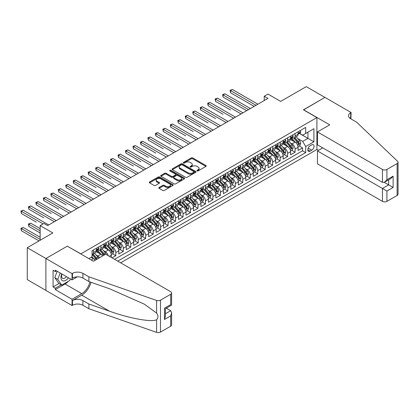 <?xml version="1.0" encoding="UTF-8"?>
<svg xmlns="http://www.w3.org/2000/svg" width="419" height="419" viewBox="0 0 419 419"><rect width="100%" height="100%" fill="white"/><g stroke="black" fill="none" stroke-linecap="round" stroke-linejoin="round"><path stroke-width="0.63" d="M197.103 170.9A0.728 0.419 0 0 0 198.129 170.9L205.923 166.401A1.037 0.597 0 0 0 206.227 165.976A1.037 0.597 0 0 0 205.923 165.552L192.724 157.932A1.037 0.597 0 0 0 191.258 157.932L183.47 162.431A0.728 0.419 0 0 0 183.255 162.729A0.728 0.419 0 0 0 183.47 163.022A0.728 0.419 0 0 0 184.496 163.022L185.502 162.441A3.321 1.917 0 0 1 190.195 162.441L191.294 163.075A3.321 1.917 0 0 1 192.269 164.431A3.321 1.917 0 0 1 191.294 165.788L190.289 166.369A0.728 0.419 0 0 0 190.074 166.662A0.728 0.419 0 0 0 190.289 166.961A0.728 0.419 0 0 0 191.315 166.961L192.321 166.38A3.321 1.917 0 0 1 197.014 166.38L198.114 167.013A3.321 1.917 0 0 1 199.088 168.37A3.321 1.917 0 0 1 198.114 169.721L197.103 170.303A0.728 0.419 0 0 0 196.893 170.601A0.728 0.419 0 0 0 197.103 170.9L197.103 170.303M159.073 187.482A1.037 0.597 0 0 0 158.77 187.906A1.037 0.597 0 0 0 159.073 188.325L162.771 190.467A1.037 0.597 0 0 0 164.238 190.467L172.89 185.47A1.037 0.597 0 0 0 173.194 185.046A1.037 0.597 0 0 0 172.89 184.622L159.697 177.001A1.037 0.597 0 0 0 158.23 177.001L149.578 181.998A1.037 0.597 0 0 0 149.274 182.422A1.037 0.597 0 0 0 149.578 182.846L154.051 185.428A1.037 0.597 0 0 0 155.517 185.428L159.22 183.292A1.037 0.597 0 0 0 159.524 182.867A1.037 0.597 0 0 0 159.22 182.443L156.999 181.165A2.776 1.603 0 0 1 156.187 180.029A2.776 1.603 0 0 1 157.9 178.552A2.776 1.603 0 0 1 160.922 178.897L169.611 183.915A2.776 1.603 0 0 1 170.423 185.046A2.776 1.603 0 0 1 168.71 186.528A2.776 1.603 0 0 1 165.688 186.177L164.238 185.345A1.037 0.597 0 0 0 162.771 185.345L159.073 187.482L159.073 188.325M67.412 246.225L80.857 253.856L316.9 117.582L303.45 109.82L324.929 97.423L306.252 86.639L280.672 101.408L267.971 94.076L264.237 96.234L267.971 98.392L47.614 225.611L43.88 223.453L40.145 225.611L40.145 240.276M67.412 246.094L45.938 258.497L27.261 247.713L52.846 232.943L40.145 225.611M185.575 177.3A1.037 0.597 0 0 0 187.042 177.3L195.694 172.303A1.037 0.597 0 0 0 195.998 171.879A1.037 0.597 0 0 0 195.694 171.46L182.495 163.839A1.037 0.597 0 0 0 181.029 163.839L172.377 168.836A1.037 0.597 0 0 0 172.073 169.255A1.037 0.597 0 0 0 172.377 169.679L185.575 177.3M170.14 171.057A0.728 0.419 0 0 1 170.873 171.156L184.281 178.897L175.64 183.883A1.037 0.597 0 0 1 174.173 183.883L160.975 176.263L160.975 175.414A1.037 0.597 0 0 0 160.676 175.839A1.037 0.597 0 0 0 160.975 176.263M160.975 175.414L164.677 173.277A1.037 0.597 0 0 1 166.144 173.277L171.497 176.368A1.037 0.597 0 0 0 172.963 176.368L175.42 174.948A1.037 0.597 0 0 0 175.723 174.529A1.037 0.597 0 0 0 175.42 174.105L169.847 170.889A0.728 0.419 0 0 1 169.637 170.591A0.728 0.419 0 0 1 170.083 170.203A0.728 0.419 0 0 1 170.873 170.292L184.292 178.038A1.037 0.597 0 0 1 184.596 178.463A1.037 0.597 0 0 1 184.292 178.887L184.292 178.038M45.896 290.388L27.261 279.625L27.261 247.713M112.083 257.868L115.817 255.716L112.418 253.752M110.951 246.309L112.826 247.388A4.227 2.441 60 0 1 115.817 252.563L118.802 250.84L118.802 253.987L123.286 251.4L119.886 249.436M118.42 241.993L120.295 243.078A4.227 2.441 60 0 1 123.286 248.252L126.271 246.529L126.271 249.677L130.754 247.09L127.355 245.125M125.889 237.683L127.764 238.767A4.227 2.441 60 0 1 130.754 243.942L133.74 242.213L133.74 245.361L138.223 242.774L134.824 240.815M133.362 233.367L135.237 234.451A4.227 2.441 60 0 1 138.223 239.626L141.213 237.903L141.213 241.051L145.692 238.463L142.292 236.499M140.831 229.057L142.706 230.141A4.227 2.441 60 0 1 145.692 235.316L148.682 233.587L148.682 236.74L153.165 234.153L149.766 232.189M148.3 224.746L150.175 225.825A4.227 2.441 60 0 1 153.165 231L156.151 229.277L156.151 232.425L160.634 229.837L157.235 227.873M155.768 220.431L157.644 221.515A4.227 2.441 60 0 1 160.634 226.689L163.62 224.966L163.62 228.114L168.103 225.527L164.704 223.563M163.237 216.12L165.112 217.204A4.227 2.441 60 0 1 168.103 222.379L171.088 220.651L171.088 223.798L175.571 221.211L172.172 219.252M170.711 211.805L172.586 212.889A4.227 2.441 60 0 1 175.571 218.063L178.562 216.34L178.562 219.488L183.04 216.901L179.641 214.937M178.18 207.494L180.055 208.578A4.227 2.441 60 0 1 183.04 213.753L186.031 212.024L186.031 215.177L190.509 212.59L187.115 210.626M185.648 203.184L187.523 204.263A4.227 2.441 60 0 1 190.509 209.437L193.499 207.714L193.499 210.862L197.983 208.274L194.584 206.31M193.117 198.868L194.992 199.952A4.227 2.441 60 0 1 197.983 205.127L200.968 203.404L200.968 206.551L205.451 203.964L202.052 202M200.586 194.557L202.461 195.642A4.227 2.441 60 0 1 205.451 200.816L208.437 199.088L208.437 202.236L212.92 199.648L209.521 197.689M208.054 190.242L209.935 191.326A4.227 2.441 60 0 1 212.92 196.501L215.905 194.777L215.905 197.925L220.389 195.338L216.99 193.374M215.528 185.931L217.403 187.015A4.227 2.441 60 0 1 220.389 192.19L223.379 190.462L223.379 193.615L227.857 191.027L224.458 189.063M222.997 181.621L224.872 182.7A4.227 2.441 60 0 1 227.857 187.874L230.848 186.151L230.848 189.299L235.331 186.712L231.932 184.748M230.466 177.305L232.341 178.389A4.227 2.441 60 0 1 235.331 183.564L238.317 181.841L238.317 184.989L242.8 182.401L239.401 180.437M237.934 172.995L239.809 174.079A4.227 2.441 60 0 1 242.8 179.253L245.785 177.525L245.785 180.673L250.269 178.085L246.87 176.127M245.403 168.679L247.278 169.763A4.227 2.441 60 0 1 250.269 174.938L253.254 173.215L253.254 176.362L257.737 173.775L254.338 171.811M252.877 164.368L254.752 165.453A4.227 2.441 60 0 1 257.737 170.627L260.728 168.899L260.728 172.052L265.206 169.465L261.807 167.5M260.346 160.058L262.221 161.137A4.227 2.441 60 0 1 265.206 166.312L268.197 164.588L268.197 167.736L272.675 165.149L269.281 163.185M267.814 155.742L269.689 156.826A4.227 2.441 60 0 1 272.675 162.001L275.665 160.278L275.665 163.426L280.149 160.838L276.75 158.874M275.283 151.432L277.158 152.516A4.227 2.441 60 0 1 280.149 157.691L283.134 155.962L283.134 159.11L287.617 156.523L284.218 154.564M282.752 147.116L284.627 148.2A4.227 2.441 60 0 1 287.617 153.375L290.603 151.652L290.603 154.8L295.086 152.212L295.086 149.064A4.227 2.441 -120 0 0 292.101 143.89L290.22 142.806M291.687 150.248L295.086 152.212M95.155 260.267A4.227 2.441 -120 0 0 93.406 258.602L91.164 257.308M102.624 255.951A4.227 2.441 -120 0 0 100.874 254.291L96.255 251.625M99.638 257.68A4.227 2.441 60 0 0 97.889 256.014L96.014 254.93M111.334 257.439L111.334 255.15A4.227 2.441 -120 0 0 108.343 249.975L103.723 247.31M108.17 255.611A4.227 2.441 60 0 0 105.358 251.704L103.483 250.62M118.802 250.84A4.227 2.441 -120 0 0 115.817 245.665L111.197 242.999M126.271 246.529A4.227 2.441 -120 0 0 123.286 241.354L118.666 238.683M133.74 242.213A4.227 2.441 -120 0 0 130.754 237.039L126.135 234.373M141.213 237.903A4.227 2.441 -120 0 0 138.223 232.728L133.603 230.062M148.682 233.587A4.227 2.441 -120 0 0 145.692 228.413L141.072 225.747M156.151 229.277A4.227 2.441 -120 0 0 153.165 224.102L148.546 221.436M163.62 224.966A4.227 2.441 -120 0 0 160.634 219.792L156.015 217.121M171.088 220.651A4.227 2.441 -120 0 0 168.103 215.476L163.483 212.81M178.562 216.34A4.227 2.441 -120 0 0 175.571 211.166L170.952 208.5M186.031 212.024A4.227 2.441 -120 0 0 183.04 206.85L178.421 204.184M193.499 207.714A4.227 2.441 -120 0 0 190.509 202.539L185.889 199.873M200.968 203.404A4.227 2.441 -120 0 0 197.983 198.229L193.363 195.558M208.437 199.088A4.227 2.441 -120 0 0 205.451 193.913L200.832 191.247M215.905 194.777A4.227 2.441 -120 0 0 212.92 189.603L208.301 186.937M223.379 190.462A4.227 2.441 -120 0 0 220.389 185.287L215.769 182.621M230.848 186.151A4.227 2.441 -120 0 0 227.857 180.977L223.238 178.311M238.317 181.841A4.227 2.441 -120 0 0 235.331 176.666L230.712 173.995M245.785 177.525A4.227 2.441 -120 0 0 242.8 172.35L238.181 169.685M253.254 173.215A4.227 2.441 -120 0 0 250.269 168.04L245.649 165.374M260.728 168.899A4.227 2.441 -120 0 0 257.737 163.724L253.118 161.058M268.197 164.588A4.227 2.441 -120 0 0 265.206 159.414L260.587 156.748M275.665 160.278A4.227 2.441 -120 0 0 272.675 155.103L268.055 152.432M283.134 155.962A4.227 2.441 -120 0 0 280.149 150.788L275.529 148.122M290.603 151.652A4.227 2.441 -120 0 0 287.617 146.477L282.998 143.811M311.741 144.88L310.102 145.828A3.273 1.891 120 0 0 307.96 148.714A3.273 1.891 120 0 0 308.463 151.338A3.273 1.891 120 0 0 310.102 151.175L311.741 150.227A3.273 1.891 120 0 0 313.883 147.341A3.273 1.891 120 0 0 313.381 144.717A3.273 1.891 120 0 0 311.741 144.88M120.635 262.807L316.9 149.494L316.9 117.582M117.718 261.126L305.692 152.6L305.692 146.561L302.707 141.386L297.694 138.495M88.886 258.623L92.06 256.789L92.06 250.756L305.692 127.413L305.692 133.452L313.91 128.706L313.91 141.821L305.692 146.561M97.847 249.782L97.889 249.803A4.227 2.441 60 0 0 100 250.012L102.99 248.289A4.227 2.441 -120 0 0 103.865 246.356L103.865 243.942M105.316 245.471L105.358 245.492A4.227 2.441 60 0 0 107.468 245.702L110.459 243.978A4.227 2.441 -120 0 0 111.334 242.041L111.334 239.626M112.79 241.155L112.826 241.182A4.227 2.441 60 0 0 114.937 241.391L117.928 239.663A4.227 2.441 -120 0 0 118.802 237.73L118.802 235.316M120.258 236.845L120.295 236.866A4.227 2.441 60 0 0 122.411 237.075L125.396 235.352A4.227 2.441 -120 0 0 126.271 233.42L126.271 231M127.727 232.535L127.764 232.555A4.227 2.441 60 0 0 129.88 232.765L132.865 231.037A4.227 2.441 -120 0 0 133.74 229.104L133.74 226.689M135.196 228.219L135.237 228.24A4.227 2.441 60 0 0 137.348 228.449L140.339 226.726A4.227 2.441 -120 0 0 141.213 224.794L141.213 222.379M142.664 223.908L142.706 223.929A4.227 2.441 60 0 0 144.817 224.139L147.807 222.416A4.227 2.441 -120 0 0 148.682 220.478L148.682 218.063M150.138 219.593L150.175 219.619A4.227 2.441 60 0 0 152.286 219.828L155.276 218.1A4.227 2.441 -120 0 0 156.151 216.167L156.151 213.753M157.607 215.282L157.644 215.303A4.227 2.441 60 0 0 159.759 215.513L162.745 213.79A4.227 2.441 -120 0 0 163.62 211.857L163.62 209.437M165.076 210.972L165.112 210.993A4.227 2.441 60 0 0 167.228 211.202L170.214 209.474A4.227 2.441 -120 0 0 171.088 207.541L171.088 205.127M172.544 206.656L172.586 206.677A4.227 2.441 60 0 0 174.697 206.886L177.682 205.163A4.227 2.441 -120 0 0 178.562 203.231L178.562 200.816M180.013 202.346L180.055 202.367A4.227 2.441 60 0 0 182.165 202.576L185.156 200.853A4.227 2.441 -120 0 0 186.031 198.915L186.031 196.501M187.482 198.03L187.523 198.056A4.227 2.441 60 0 0 189.634 198.266L192.625 196.537A4.227 2.441 -120 0 0 193.499 194.605L193.499 192.19M194.955 193.719L194.992 193.74A4.227 2.441 60 0 0 197.108 193.95L200.093 192.227A4.227 2.441 -120 0 0 200.968 190.294L200.968 187.874M202.424 189.409L202.461 189.43A4.227 2.441 60 0 0 204.577 189.639L207.562 187.911A4.227 2.441 -120 0 0 208.437 185.978L208.437 183.564M209.893 185.093L209.935 185.114A4.227 2.441 60 0 0 212.045 185.324L215.031 183.601A4.227 2.441 -120 0 0 215.905 181.668L215.905 179.253M217.361 180.783L217.403 180.804A4.227 2.441 60 0 0 219.514 181.013L222.505 179.29A4.227 2.441 -120 0 0 223.379 177.352L223.379 174.938M224.83 176.467L224.872 176.493A4.227 2.441 60 0 0 226.983 176.703L229.973 174.974A4.227 2.441 -120 0 0 230.848 173.042L230.848 170.627M232.304 172.157L232.341 172.178A4.227 2.441 60 0 0 234.451 172.387L237.442 170.664A4.227 2.441 -120 0 0 238.317 168.726L238.317 166.312M239.773 167.846L239.809 167.867A4.227 2.441 60 0 0 241.925 168.077L244.911 166.348A4.227 2.441 -120 0 0 245.785 164.416L245.785 162.001M247.241 163.53L247.278 163.551A4.227 2.441 60 0 0 249.394 163.761L252.379 162.038A4.227 2.441 -120 0 0 253.254 160.105L253.254 157.691M254.71 159.22L254.752 159.241A4.227 2.441 60 0 0 256.863 159.45L259.853 157.727A4.227 2.441 -120 0 0 260.728 155.789L260.728 153.375M262.179 154.904L262.221 154.93A4.227 2.441 60 0 0 264.331 155.14L267.322 153.412A4.227 2.441 -120 0 0 268.197 151.479L268.197 149.064M269.653 150.594L269.689 150.615A4.227 2.441 60 0 0 271.8 150.824L274.791 149.101A4.227 2.441 -120 0 0 275.665 147.163L275.665 144.749M277.121 146.283L277.158 146.304A4.227 2.441 60 0 0 279.274 146.514L282.259 144.785A4.227 2.441 -120 0 0 283.134 142.853L283.134 140.438M284.59 141.968L284.627 141.989A4.227 2.441 60 0 0 286.743 142.198L289.728 140.475A4.227 2.441 -120 0 0 290.603 138.542L290.603 136.128M114.581 259.314L302.555 150.788L302.555 147.902L298.077 150.489L298.077 147.336A4.227 2.441 -120 0 0 295.086 142.161L290.467 139.496M292.059 137.657L292.101 137.678A4.227 2.441 -120 0 0 294.211 137.888A4.227 2.441 -120 0 0 295.086 135.955L295.086 133.541M294.211 137.888L297.197 136.165A4.227 2.441 -120 0 0 298.077 134.227L298.077 131.812M93.406 249.975L93.406 252.39A4.227 2.441 60 0 1 92.531 254.328A4.227 2.441 60 0 1 92.06 254.495M92.531 254.328L95.516 252.599A4.227 2.441 -120 0 0 96.391 250.667L96.391 248.252M100.874 245.665L100.874 248.079A4.227 2.441 60 0 1 100 250.012M108.343 241.354L108.343 243.769A4.227 2.441 60 0 1 107.468 245.702M115.817 237.039L115.817 239.453A4.227 2.441 60 0 1 114.937 241.391M123.286 232.728L123.286 235.143A4.227 2.441 60 0 1 122.411 237.075M130.754 228.413L130.754 230.827A4.227 2.441 60 0 1 129.88 232.765M138.223 224.102L138.223 226.517A4.227 2.441 60 0 1 137.348 228.449M145.692 219.792L145.692 222.206A4.227 2.441 60 0 1 144.817 224.139M153.165 215.476L153.165 217.89A4.227 2.441 60 0 1 152.286 219.828M160.634 211.166L160.634 213.58A4.227 2.441 60 0 1 159.759 215.513M168.103 206.85L168.103 209.264A4.227 2.441 60 0 1 167.228 211.202M175.571 202.539L175.571 204.954A4.227 2.441 60 0 1 174.697 206.886M183.04 198.229L183.04 200.643A4.227 2.441 60 0 1 182.165 202.576M190.509 193.913L190.509 196.328A4.227 2.441 60 0 1 189.634 198.266M197.983 189.603L197.983 192.017A4.227 2.441 60 0 1 197.108 193.95M205.451 185.287L205.451 187.702A4.227 2.441 60 0 1 204.577 189.639M212.92 180.977L212.92 183.391A4.227 2.441 60 0 1 212.045 185.324M220.389 176.666L220.389 179.081A4.227 2.441 60 0 1 219.514 181.013M227.857 172.35L227.857 174.765A4.227 2.441 60 0 1 226.983 176.703M235.331 168.04L235.331 170.454A4.227 2.441 60 0 1 234.451 172.387M242.8 163.724L242.8 166.139A4.227 2.441 60 0 1 241.925 168.077M250.269 159.414L250.269 161.828A4.227 2.441 60 0 1 249.394 163.761M257.737 155.103L257.737 157.518A4.227 2.441 60 0 1 256.863 159.45M265.206 150.788L265.206 153.202A4.227 2.441 60 0 1 264.331 155.14M272.675 146.477L272.675 148.892A4.227 2.441 60 0 1 271.8 150.824M280.149 142.161L280.149 144.576A4.227 2.441 60 0 1 279.274 146.514M287.617 137.851L287.617 140.265A4.227 2.441 60 0 1 286.743 142.198M287.617 153.375L287.617 156.523M280.149 157.691L280.149 160.838M272.675 162.001L272.675 165.149M265.206 166.312L265.206 169.465M257.737 170.627L257.737 173.775M250.269 174.938L250.269 178.085M242.8 179.253L242.8 182.401M235.331 183.564L235.331 186.712M227.857 187.874L227.857 191.027M220.389 192.19L220.389 195.338M212.92 196.501L212.92 199.648M205.451 200.816L205.451 203.964M197.983 205.127L197.983 208.274M190.509 209.437L190.509 212.59M183.04 213.753L183.04 216.901M175.571 218.063L175.571 221.211M168.103 222.379L168.103 225.527M160.634 226.689L160.634 229.837M153.165 231L153.165 234.153M145.692 235.316L145.692 238.463M138.223 239.626L138.223 242.774M130.754 243.942L130.754 247.09M123.286 248.252L123.286 251.4M115.817 252.563L115.817 255.716M302.707 141.386L307.934 138.37L307.934 132.158L313.91 128.706M299.381 133.431L313.91 141.821M299.527 133.342L302.707 135.175L305.692 133.452M264.237 96.234L264.237 100.544M299.156 145.938L302.555 147.902M302.555 150.788L305.692 152.6M197.396 170.999L198.114 170.585A3.321 1.917 0 0 0 199.088 169.229L199.088 168.37M192.269 164.431L192.269 165.296A3.321 1.917 0 0 1 191.294 166.647L190.577 167.061M205.923 165.552L205.923 166.401L192.724 158.796A1.037 0.597 0 0 0 191.258 158.796L183.758 163.127M195.678 172.314L182.495 164.704A1.037 0.597 0 0 0 181.029 164.704L172.392 169.69M193.861 172.178A0.728 0.419 0 0 0 194.076 171.879A0.728 0.419 0 0 0 193.861 171.586L182.275 164.897A0.728 0.419 0 0 0 181.249 164.897L180.186 165.51A3.321 1.917 0 0 0 179.217 166.867A3.321 1.917 0 0 0 180.186 168.218L188.105 172.79A3.321 1.917 0 0 0 192.798 172.79L193.861 172.178L193.861 173.042A0.728 0.419 0 0 0 194.076 172.743L194.076 171.879M179.217 166.867L179.217 167.726A3.321 1.917 0 0 0 180.186 169.082L180.186 168.218M193.861 173.042L192.798 173.655A3.321 1.917 0 0 1 188.105 173.655L180.186 169.082M160.99 176.273L164.677 174.142L164.677 173.277M175.723 174.529L175.723 175.388A1.037 0.597 0 0 1 175.42 175.812L172.963 177.232A1.037 0.597 0 0 1 171.497 177.232L166.144 174.142A1.037 0.597 0 0 0 164.677 174.142M177.054 179.573A2.776 1.603 0 0 0 180.076 179.924A2.776 1.603 0 0 0 181.788 178.442A2.776 1.603 0 0 0 180.977 177.31L177.913 175.545A1.037 0.597 0 0 0 176.446 175.545L173.99 176.959A1.037 0.597 0 0 0 173.686 177.384A1.037 0.597 0 0 0 173.99 177.808L177.054 179.573L177.054 180.437A2.776 1.603 0 0 0 180.076 180.783A2.776 1.603 0 0 0 181.788 179.306L181.788 178.442M173.686 177.384L173.686 178.248A1.037 0.597 0 0 0 173.99 178.672L173.99 177.808M177.054 180.437L173.99 178.672M170.423 185.046L170.423 185.91A2.776 1.603 0 0 1 168.71 187.387A2.776 1.603 0 0 1 165.688 187.042L164.238 186.204A1.037 0.597 0 0 0 162.771 186.204L159.084 188.335M156.187 180.029L156.187 180.893A2.776 1.603 0 0 0 156.999 182.024L156.999 181.165M159.204 183.297L156.999 182.024M172.879 185.476L159.697 177.866A1.037 0.597 0 0 0 158.23 177.866L149.588 182.852L149.578 181.998M298.014 146.598L299.941 145.482L300.69 143.329A2.797 1.618 -120 0 0 299.595 140.7L296.186 136.746M295.5 142.439L291.603 137.919M293.279 141.119L291.016 138.5A6.709 3.871 -120 0 0 290.812 138.265M230.513 109.972L215.57 101.346L215.57 99.188L217.44 98.109L242.947 112.837M293.829 138.04L297.281 142.036A2.797 1.618 60 0 1 298.281 143.963C298.7 144.529 298.998 144.356 299.176 143.445A2.797 1.618 -120 0 0 298.181 141.517L294.767 137.568M294.033 137.977L297.741 142.266A1.425 0.822 60 0 1 298.103 142.827L299.176 143.445M298.281 143.963L298.485 144.298M300.051 130.67L300.69 131.77A2.797 1.618 60 0 1 300.109 133.006L298.689 133.829A2.797 1.618 -120 0 0 299.176 133.184L299.119 132.933M256.019 105.289L230.513 90.562L232.377 89.483L257.889 104.211M298.166 133.96L298.181 133.96A2.797 1.618 -120 0 0 298.689 133.829M298.815 132.975L299.176 133.184C298.998 132.76 298.7 132.933 298.281 133.703A2.797 1.618 60 0 1 298.077 134.101M254.155 106.368L230.513 92.719L230.513 90.562L230.099 90.326L232.377 89.483M230.513 92.719L230.099 90.326M61.766 273.932A6.866 3.965 120 0 0 63.379 280.966A6.866 3.965 120 0 0 68.501 277.818M61.996 274.063A4.703 2.713 120 0 0 62.572 278.268A4.703 2.713 120 0 0 63.259 278.483A4.703 2.713 120 0 0 66.501 276.666M70.423 278.928L69.837 280.447L61.771 285.103L58.786 283.38L54.753 277.64L57.214 271.303M61.771 285.103L57.738 279.368L60.2 273.026M54.753 277.64L57.738 279.368M322.761 147.876L317.455 150.94L317.455 163.834L382.442 201.356L382.442 188.461L388.643 184.879L388.643 179.83M317.455 150.94L386.926 191.048L386.926 201.356L397.123 195.469L397.123 163.551A3.169 1.828 0 0 0 398.05 162.258A3.169 1.828 0 0 0 397.594 161.315L356.674 122.217L350.698 118.766A7.395 4.269 180 0 1 348.529 115.749A7.395 4.269 180 0 1 350.698 112.732L351.106 112.491L324.966 97.397L303.566 109.883M303.566 109.752L329.706 124.846L317.455 131.922L382.442 169.438A3.169 1.828 0 0 0 386.926 169.438L397.123 163.551M351.106 112.491L350.886 118.876M316.9 149.363L318.54 150.316M317.455 131.922L317.455 144.817L382.442 182.333L382.442 169.438M398.05 162.258L398.05 194.175A3.169 1.828 180 0 1 397.123 195.469M386.926 201.356A3.169 1.828 180 0 1 382.442 201.356M349.765 118.111A7.395 4.269 180 0 1 350.698 117.451L350.698 112.732M384.239 182.333L393.127 187.466L386.926 191.048M386.926 169.438L386.926 179.746L384.684 182.113L382.442 182.333M386.926 179.746L393.127 176.169L390.885 178.536L384.684 182.113M105.693 254.181L170.68 291.703A3.169 1.828 -0 0 1 171.607 292.996A3.169 1.828 -0 0 1 170.68 294.29L160.482 300.177L160.482 332.089A3.169 1.828 180 0 1 156.601 332.361L88.886 308.735L82.91 305.289A7.395 4.269 -0 0 0 72.456 305.289L72.042 305.524L45.896 290.43L45.896 258.518L67.297 246.163L93.442 261.257L105.693 254.181M88.886 308.735L88.886 304.016L109.652 311.259C129.497 318.414 151.668 322.415 156.601 319.739C158.403 317.901 158.403 315.675 156.601 313.066L144.419 304.21L109.652 288.791L88.886 281.547L82.91 278.096A7.395 4.269 -0 0 0 72.456 278.096L72.456 273.371L72.042 273.612L45.896 258.518M88.886 281.547L88.886 276.823L82.91 273.371A7.395 4.269 -0 0 0 72.456 273.371M109.652 311.259L81.789 295.175L72.456 300.564A7.395 4.269 -0 0 1 82.91 300.564L88.886 304.016M170.68 326.202L170.68 315.895L171.607 312.773L171.607 324.908A3.169 1.828 180 0 1 170.68 326.202L160.482 332.089M156.601 313.066L156.601 300.449L88.886 276.823M68.349 281.306A11.884 6.861 -60 0 1 65.06 283.982L55.308 289.608L55.308 288.23L61.253 284.8M56.507 270.894L55.308 271.585L53.072 270.292L53.072 286.936L55.308 288.23M55.308 271.585L55.308 270.203L72.042 279.866L72.042 273.612M72.042 305.524L72.042 299.271L81.789 293.64A11.884 6.861 120 0 0 89.881 281.893M55.308 289.608L72.042 299.271M166.306 308.195L170.68 310.72L171.607 312.773M81.789 295.175A13.759 7.945 120 0 0 90.991 282.28M77.258 276.854L72.042 279.866M156.601 300.449A3.169 1.828 -0 0 0 160.482 300.177M53.072 286.936L59.011 283.506M170.68 315.895L164.478 319.477L165.405 316.35L165.405 308.714L171.607 305.132L171.607 292.996M164.478 319.477L164.478 308.175C165.688 308.871 165.688 308.871 164.478 308.175L170.68 304.597C171.89 305.294 171.89 305.294 170.68 304.597L170.68 294.29M290.54 150.913L292.472 149.798L293.216 147.64A2.797 1.618 -120 0 0 292.127 145.011L288.717 141.062M288.031 146.75L284.129 142.235M285.81 145.435L283.548 142.811A6.709 3.871 -120 0 0 283.338 142.58M223.039 114.282L208.102 105.656L208.102 103.503L209.971 102.425L235.478 117.152M286.36 142.35L289.812 146.346A2.797 1.618 60 0 1 290.812 148.279C291.231 148.839 291.53 148.666 291.708 147.76A2.797 1.618 -120 0 0 290.707 145.833L287.298 141.879M286.565 142.287L290.273 146.582A1.425 0.822 60 0 1 290.634 147.137L291.708 147.76M290.812 148.279L291.016 148.609M283.071 155.224L285.004 154.108L285.748 151.95A2.797 1.618 -120 0 0 284.658 149.326L281.243 145.372M280.562 151.06L276.66 146.545M278.342 149.745L276.079 147.127A6.709 3.871 -120 0 0 275.87 146.891M215.57 118.593L200.633 109.972L200.633 107.814L202.497 106.735L228.009 121.463M278.892 146.666L282.343 150.662A2.797 1.618 60 0 1 283.344 152.589C283.763 153.155 284.061 152.982 284.239 152.071A2.797 1.618 -120 0 0 283.239 150.143L279.829 146.194M279.096 146.598L282.804 150.892A1.425 0.822 60 0 1 283.16 151.453L284.239 152.071M283.344 152.589L283.543 152.919M275.602 159.534L277.535 158.424L278.279 156.266A2.797 1.618 -120 0 0 277.189 153.637L273.775 149.688M273.094 155.376L269.192 150.856M270.873 154.061L268.61 151.437A6.709 3.871 -120 0 0 268.401 151.207M208.102 122.908L193.164 114.282L193.164 112.124L195.029 111.045L220.541 125.773M271.423 150.976L274.874 154.972A2.797 1.618 60 0 1 275.87 156.9C276.294 157.465 276.592 157.293 276.77 156.387A2.797 1.618 -120 0 0 275.77 154.454L272.355 150.505M271.622 150.913L275.335 155.208A1.425 0.822 60 0 1 275.692 155.763L276.77 156.387M275.87 156.9L276.074 157.235M268.134 163.85L270.061 162.734L270.81 160.577A2.797 1.618 -120 0 0 269.721 157.947L266.306 153.998M265.625 159.686L261.723 155.171M263.404 158.372L261.142 155.753A6.709 3.871 -120 0 0 260.932 155.517M200.633 127.219L185.696 118.593L185.696 116.44L187.56 115.361L213.072 130.089M263.954 155.292L267.406 159.288A2.797 1.618 60 0 1 268.401 161.215C268.825 161.776 269.124 161.603 269.297 160.697A2.797 1.618 -120 0 0 268.301 158.77L264.887 154.815M264.153 155.224L267.867 159.519A1.425 0.822 60 0 1 268.223 160.079L269.297 160.697M268.401 161.215L268.605 161.545M292.582 134.981L293.216 136.081A2.797 1.618 60 0 1 292.64 137.322L291.221 138.139A2.797 1.618 -120 0 0 291.708 137.495L291.65 137.249M248.551 109.605L223.039 94.877L224.909 93.798L250.415 108.526M290.697 138.27L290.707 138.27A2.797 1.618 -120 0 0 291.221 138.139M291.346 137.285L291.708 137.495C291.53 137.076 291.231 137.249 290.812 138.013A2.797 1.618 60 0 1 290.603 138.411M246.681 110.679L223.039 97.03L223.039 94.877L222.63 94.636L224.909 93.798M223.039 97.03L222.63 94.636M285.114 139.297L285.748 140.396A2.797 1.618 60 0 1 285.171 141.632L283.752 142.455A2.797 1.618 -120 0 0 284.239 141.811L284.176 141.559M241.082 113.916L215.162 98.952L217.44 98.109M283.228 142.586L283.239 142.586A2.797 1.618 -120 0 0 283.752 142.455M283.878 141.601L284.239 141.811C284.061 141.386 283.763 141.559 283.344 142.324A2.797 1.618 60 0 1 283.134 142.722M215.57 101.346L215.162 98.952M277.645 143.607L278.279 144.707A2.797 1.618 60 0 1 277.697 145.948L276.278 146.765A2.797 1.618 -120 0 0 276.77 146.121L276.708 145.875M233.613 118.226L207.693 103.263L209.971 102.425M275.76 146.896L275.77 146.896A2.797 1.618 -120 0 0 276.278 146.765M276.409 145.912L276.77 146.121C276.592 145.697 276.294 145.87 275.87 146.64A2.797 1.618 60 0 1 275.665 147.038M208.102 105.656L207.693 103.263M270.176 147.923L270.81 149.023A2.797 1.618 60 0 1 270.229 150.259L268.809 151.076A2.797 1.618 -120 0 0 269.297 150.431L269.239 150.185M226.14 122.542L200.219 107.578L202.497 106.735M268.291 151.207L268.301 151.207A2.797 1.618 -120 0 0 268.809 151.076M268.935 150.222L269.297 150.431C269.124 150.012 268.825 150.185 268.401 150.95A2.797 1.618 60 0 1 268.197 151.348M200.633 109.972L200.219 107.578M260.665 168.16L262.593 167.045L263.342 164.892A2.797 1.618 -120 0 0 262.252 162.263L258.837 158.309M258.151 164.002L254.254 159.482M255.936 162.682L253.668 160.063A6.709 3.871 -120 0 0 253.464 159.828M193.164 131.535L178.222 122.908L178.222 120.751L180.091 119.672L205.598 134.399M256.48 159.602L259.932 163.599A2.797 1.618 60 0 1 260.932 165.526C261.351 166.092 261.65 165.919 261.828 165.007A2.797 1.618 -120 0 0 260.833 163.08L257.418 159.131M256.685 159.539L260.393 163.829A1.425 0.822 60 0 1 260.754 164.389L261.828 165.007M260.932 165.526L261.137 165.861M262.708 152.233L263.342 153.333A2.797 1.618 60 0 1 262.76 154.569L261.341 155.391A2.797 1.618 -120 0 0 261.828 154.747L261.77 154.496M218.671 126.852L192.75 111.889L195.029 111.045M260.817 155.522L260.833 155.522A2.797 1.618 -120 0 0 261.341 155.391M261.466 154.538L261.828 154.747C261.655 154.323 261.351 154.496 260.932 155.266A2.797 1.618 60 0 1 260.728 155.664M193.164 114.282L192.75 111.889M253.191 172.476L255.124 171.361L255.873 169.203A2.797 1.618 -120 0 0 254.778 166.573L251.369 162.624M250.682 168.312L246.781 163.798M248.462 166.998L246.199 164.374A6.709 3.871 -120 0 0 245.99 164.143M185.696 135.845L170.753 127.219L170.753 125.066L172.623 123.987L198.129 138.715M249.012 163.913L252.463 167.909A2.797 1.618 60 0 1 253.464 169.842C253.883 170.402 254.181 170.229 254.359 169.323A2.797 1.618 -120 0 0 253.359 167.396L249.949 163.441M249.216 163.85L252.924 168.145A1.425 0.822 60 0 1 253.286 168.7L254.359 169.323M253.464 169.842L253.668 170.172M255.234 156.544L255.873 157.644A2.797 1.618 60 0 1 255.291 158.885L253.872 159.702A2.797 1.618 -120 0 0 254.359 159.058L254.302 158.811M211.202 131.168L185.282 116.199L187.56 115.361M253.348 159.833L253.359 159.833A2.797 1.618 -120 0 0 253.872 159.702M253.998 158.848L254.359 159.058C254.181 158.639 253.883 158.811 253.464 159.576A2.797 1.618 60 0 1 253.254 159.974M185.696 118.593L185.282 116.199M245.723 176.787L247.655 175.671L248.399 173.513A2.797 1.618 -120 0 0 247.31 170.889L243.9 166.935M243.214 172.623L239.312 168.108M240.993 171.308L238.73 168.689A6.709 3.871 -120 0 0 238.521 168.454M178.222 140.161L163.284 131.535L163.284 129.377L165.154 128.298L190.661 143.026M241.543 168.228L244.995 172.225A2.797 1.618 60 0 1 245.995 174.152C246.414 174.718 246.712 174.545 246.891 173.634A2.797 1.618 -120 0 0 245.89 171.706L242.481 167.757M241.747 168.16L245.455 172.455A1.425 0.822 60 0 1 245.817 173.016L246.891 173.634M245.995 174.152L246.199 174.482M247.765 160.859L248.399 161.959A2.797 1.618 60 0 1 247.823 163.195L246.403 164.018A2.797 1.618 -120 0 0 246.891 163.373L246.833 163.122M203.734 135.478L177.813 120.515L180.091 119.672M245.88 164.148L245.89 164.148A2.797 1.618 -120 0 0 246.403 164.018M246.529 163.164L246.891 163.373C246.712 162.949 246.414 163.122 245.995 163.887A2.797 1.618 60 0 1 245.785 164.285M178.222 122.908L177.813 120.515M238.254 181.097L240.187 179.987L240.93 177.829A2.797 1.618 -120 0 0 239.841 175.2L236.426 171.251M235.745 176.938L231.843 172.419M233.524 175.624L231.262 173A6.709 3.871 -120 0 0 231.052 172.769M170.753 144.471L155.816 135.845L155.816 133.687L157.68 132.608L183.192 147.336M234.074 172.539L237.526 176.535A2.797 1.618 60 0 1 238.521 178.463C238.945 179.028 239.244 178.855 239.422 177.949A2.797 1.618 -120 0 0 238.421 176.017L235.007 172.068M234.279 172.476L237.987 176.771A1.425 0.822 60 0 1 238.343 177.326L239.422 177.949M238.521 178.463L238.725 178.798M240.297 165.17L240.93 166.27A2.797 1.618 60 0 1 240.354 167.511L238.935 168.328A2.797 1.618 -120 0 0 239.422 167.684L239.359 167.438M196.265 139.789L170.344 124.825L172.623 123.987M238.411 168.459L238.421 168.459A2.797 1.618 -120 0 0 238.935 168.328M239.06 167.474L239.422 167.684C239.244 167.26 238.945 167.432 238.521 168.202A2.797 1.618 60 0 1 238.317 168.6M170.753 127.219L170.344 124.825M230.785 185.413L232.713 184.297L233.462 182.139A2.797 1.618 -120 0 0 232.372 179.51L228.957 175.561M228.276 181.249L224.375 176.734M226.056 179.934L223.793 177.316A6.709 3.871 -120 0 0 223.584 177.08M163.284 148.782L148.347 140.156L148.347 138.003L150.212 136.924L175.723 151.652M226.606 176.855L230.057 180.851A2.797 1.618 60 0 1 231.052 182.778C231.477 183.339 231.775 183.166 231.948 182.26A2.797 1.618 -120 0 0 230.953 180.332L227.538 176.378M226.805 176.787L230.518 181.081A1.425 0.822 60 0 1 230.874 181.642L231.948 182.26M231.052 182.778L231.257 183.108M232.828 169.486L233.462 170.585A2.797 1.618 60 0 1 232.88 171.821L231.461 172.638A2.797 1.618 -120 0 0 231.948 171.994L231.89 171.748M188.791 144.105L162.876 129.141L165.154 128.298M230.942 172.769L230.953 172.769A2.797 1.618 -120 0 0 231.461 172.638M231.587 171.785L231.948 171.994C231.775 171.575 231.477 171.748 231.052 172.513A2.797 1.618 60 0 1 230.848 172.911M163.284 131.535L162.876 129.141M223.317 189.723L225.244 188.608L225.993 186.455A2.797 1.618 -120 0 0 224.903 183.826L221.489 179.871M220.803 185.565L216.906 181.045M218.587 184.245L216.319 181.626A6.709 3.871 -120 0 0 216.115 181.39M155.816 153.097L140.873 144.471L140.873 142.313L142.743 141.234L168.249 155.962M219.132 181.165L222.589 185.161A2.797 1.618 60 0 1 223.584 187.089C224.003 187.654 224.301 187.482 224.479 186.57A2.797 1.618 -120 0 0 223.484 184.643L220.069 180.694M219.336 181.102L223.044 185.392A1.425 0.822 60 0 1 223.406 185.952L224.479 186.57M223.584 187.089L223.788 187.424M225.359 173.796L225.993 174.896A2.797 1.618 60 0 1 225.412 176.132L223.992 176.954A2.797 1.618 -120 0 0 224.479 176.31L224.422 176.059M181.322 148.415L155.402 133.452L157.68 132.608M223.474 177.085L223.484 177.085A2.797 1.618 -120 0 0 223.992 176.954M224.118 176.1L224.479 176.31C224.306 175.886 224.008 176.059 223.584 176.828A2.797 1.618 60 0 1 223.379 177.227M155.816 135.845L155.402 133.452M215.843 194.039L217.775 192.923L218.524 190.765A2.797 1.618 -120 0 0 217.43 188.136L214.02 184.187M213.334 189.875L209.437 185.36M211.113 188.56L208.851 185.936A6.709 3.871 -120 0 0 208.641 185.706M148.347 157.408L133.404 148.782L133.404 146.629L135.274 145.55L160.781 160.278M211.663 185.476L215.115 189.472A2.797 1.618 60 0 1 216.115 191.404C216.534 191.965 216.833 191.792 217.011 190.886A2.797 1.618 -120 0 0 216.01 188.959L212.601 185.004M211.867 185.413L215.576 189.707A1.425 0.822 60 0 1 215.937 190.263L217.011 190.886M216.115 191.404L216.319 191.734M217.885 178.106L218.524 179.206A2.797 1.618 60 0 1 217.943 180.448L216.523 181.265A2.797 1.618 -120 0 0 217.011 180.62L216.953 180.374M173.854 152.731L147.933 137.762L150.212 136.924M216 181.396L216.01 181.396A2.797 1.618 -120 0 0 216.523 181.265M216.649 180.411L217.011 180.62C216.833 180.201 216.534 180.374 216.115 181.139A2.797 1.618 60 0 1 215.905 181.537M148.347 140.156L147.933 137.762M208.374 198.349L210.307 197.234L211.05 195.076A2.797 1.618 -120 0 0 209.961 192.452L206.551 188.498M205.865 194.186L201.963 189.671M203.644 192.871L201.382 190.252A6.709 3.871 -120 0 0 201.172 190.017M140.873 161.724L125.936 153.097L125.936 150.94L127.805 149.861L153.312 164.588M204.194 189.791L207.646 193.788A2.797 1.618 60 0 1 208.646 195.715C209.065 196.281 209.364 196.108 209.542 195.196A2.797 1.618 -120 0 0 208.542 193.269L205.132 189.32M204.399 189.723L208.107 194.018A1.425 0.822 60 0 1 208.468 194.578L209.542 195.196M208.646 195.715L208.851 196.045M210.417 182.422L211.05 183.522A2.797 1.618 60 0 1 210.474 184.758L209.055 185.58A2.797 1.618 -120 0 0 209.542 184.936L209.484 184.685M166.385 157.041L140.465 142.078L142.743 141.234M208.531 185.711L208.542 185.711A2.797 1.618 -120 0 0 209.055 185.58M209.181 184.727L209.542 184.936C209.364 184.512 209.065 184.685 208.646 185.449A2.797 1.618 60 0 1 208.437 185.847M140.873 144.471L140.465 142.078M200.905 202.66L202.838 201.549L203.582 199.392A2.797 1.618 -120 0 0 202.492 196.762L199.077 192.813M198.397 198.501L194.495 193.981M196.176 197.187L193.913 194.563A6.709 3.871 -120 0 0 193.704 194.332M133.404 166.034L118.467 157.408L118.467 155.25L120.332 154.176L145.843 168.899M196.726 194.102L200.177 198.098A2.797 1.618 60 0 1 201.178 200.025C201.597 200.591 201.895 200.418 202.073 199.512A2.797 1.618 -120 0 0 201.073 197.579L197.658 193.63M196.93 194.039L200.638 198.334A1.425 0.822 60 0 1 200.994 198.889L202.073 199.512M201.178 200.025L201.377 200.361M202.948 186.733L203.582 187.832A2.797 1.618 60 0 1 203.006 189.074L201.586 189.891A2.797 1.618 -120 0 0 202.073 189.247L202.01 189M158.916 161.352L132.996 146.388L135.274 145.55M201.062 190.022L201.073 190.022A2.797 1.618 -120 0 0 201.586 189.891M201.712 189.037L202.073 189.247C201.895 188.822 201.597 188.995 201.178 189.765A2.797 1.618 60 0 1 200.968 190.163M133.404 148.782L132.996 146.388M193.437 206.976L195.364 205.86L196.113 203.702A2.797 1.618 -120 0 0 195.024 201.073L191.609 197.124M190.928 202.812L187.026 198.297M188.707 201.497L186.445 198.878A6.709 3.871 -120 0 0 186.235 198.643M125.936 170.344L110.998 161.718L110.998 159.566L112.863 158.487L138.375 173.215M189.257 198.417L192.709 202.414A2.797 1.618 60 0 1 193.704 204.341C194.128 204.901 194.426 204.729 194.599 203.823A2.797 1.618 -120 0 0 193.604 201.895L190.189 197.941M189.456 198.349L193.169 202.644A1.425 0.822 60 0 1 193.526 203.205L194.599 203.823M193.704 204.341L193.908 204.671M195.479 191.048L196.113 192.148A2.797 1.618 60 0 1 195.532 193.384L194.112 194.201A2.797 1.618 -120 0 0 194.599 193.557L194.542 193.311M151.442 165.667L125.527 150.704L127.805 149.861M193.594 194.337L193.604 194.332A2.797 1.618 -120 0 0 194.112 194.201M194.238 193.353L194.599 193.557C194.426 193.138 194.128 193.311 193.704 194.076A2.797 1.618 60 0 1 193.499 194.474M125.936 153.097L125.527 150.704M185.968 211.286L187.895 210.17L188.644 208.018A2.797 1.618 -120 0 0 187.555 205.389L184.14 201.434M183.459 207.127L179.557 202.607M181.238 205.808L178.971 203.189A6.709 3.871 -120 0 0 178.766 202.953M118.467 174.66L103.524 166.034L103.524 163.876L105.394 162.797L130.901 177.525M181.783 202.728L185.24 206.724A2.797 1.618 60 0 1 186.235 208.652C186.654 209.217 186.958 209.044 187.131 208.133A2.797 1.618 -120 0 0 186.136 206.206L182.721 202.257M181.987 202.665L185.696 206.955A1.425 0.822 60 0 1 186.057 207.515L187.131 208.133M186.235 208.652L186.439 208.987M188.011 195.359L188.644 196.459A2.797 1.618 60 0 1 188.063 197.695L186.644 198.517A2.797 1.618 -120 0 0 187.131 197.873L187.073 197.621M143.974 169.978L118.053 155.014L120.332 154.176M186.125 198.648L186.136 198.648A2.797 1.618 -120 0 0 186.644 198.517M186.769 197.663L187.131 197.873C186.958 197.449 186.659 197.621 186.235 198.391A2.797 1.618 60 0 1 186.031 198.789M118.467 157.408L118.053 155.014M178.499 215.602L180.427 214.486L181.176 212.328A2.797 1.618 -120 0 0 180.086 209.699L176.671 205.75M175.985 211.438L172.089 206.923M173.77 210.123L171.502 207.499A6.709 3.871 -120 0 0 171.298 207.269M110.998 178.971L96.056 170.344L96.056 168.192L97.926 167.113L123.432 181.841M174.314 207.038L177.766 211.035A2.797 1.618 60 0 1 178.766 212.967C179.185 213.528 179.484 213.355 179.662 212.449A2.797 1.618 -120 0 0 178.667 210.521L175.252 206.567M174.519 206.976L178.227 211.27A1.425 0.822 60 0 1 178.588 211.825L179.662 212.449M178.766 212.967L178.971 213.297M180.537 199.669L181.176 200.769A2.797 1.618 60 0 1 180.594 202.01L179.175 202.827A2.797 1.618 -120 0 0 179.662 202.183L179.604 201.937M136.505 174.294L110.585 159.325L112.863 158.487M178.651 202.958L178.667 202.958A2.797 1.618 -120 0 0 179.175 202.827M179.301 201.974L179.662 202.183C179.484 201.764 179.185 201.937 178.766 202.702A2.797 1.618 60 0 1 178.562 203.1M110.998 161.718L110.585 159.325M171.025 219.912L172.958 218.797L173.702 216.639A2.797 1.618 -120 0 0 172.612 214.015L169.203 210.06M168.517 215.748L164.615 211.234M166.296 214.434L164.033 211.815A6.709 3.871 -120 0 0 163.824 211.579M103.524 183.286L88.587 174.66L88.587 172.502L90.457 171.423L115.963 186.151M166.846 211.354L170.297 215.35A2.797 1.618 60 0 1 171.298 217.278C171.717 217.843 172.015 217.671 172.193 216.759A2.797 1.618 -120 0 0 171.193 214.832L167.783 210.883M167.05 211.286L170.758 215.581A1.425 0.822 60 0 1 171.12 216.141L172.193 216.759M171.298 217.278L171.502 217.608M173.068 203.985L173.702 205.085A2.797 1.618 60 0 1 173.126 206.321L171.706 207.143A2.797 1.618 -120 0 0 172.193 206.499L172.136 206.248M129.036 178.604L103.116 163.64L105.394 162.797M171.182 207.274L171.193 207.274A2.797 1.618 -120 0 0 171.706 207.143M171.832 206.289L172.193 206.499C172.015 206.075 171.717 206.248 171.298 207.012A2.797 1.618 60 0 1 171.088 207.41M103.524 166.034L103.116 163.64M163.557 224.223L165.489 223.112L166.233 220.954A2.797 1.618 -120 0 0 165.144 218.325L161.734 214.376M161.048 220.064L157.146 215.544M158.827 218.749L156.565 216.125A6.709 3.871 -120 0 0 156.355 215.895M96.056 187.597L81.118 178.971L81.118 176.813L82.983 175.739L108.495 190.462M159.377 215.665L162.829 219.661A2.797 1.618 60 0 1 163.829 221.588C164.248 222.154 164.547 221.981 164.725 221.075A2.797 1.618 -120 0 0 163.724 219.142L160.315 215.193M159.581 215.602L163.29 219.896A1.425 0.822 60 0 1 163.651 220.452L164.725 221.075M163.829 221.588L164.028 221.923M165.599 208.295L166.233 209.395A2.797 1.618 60 0 1 165.657 210.637L164.238 211.454A2.797 1.618 -120 0 0 164.725 210.809L164.662 210.563M121.568 182.914L95.647 167.951L97.926 167.113M163.714 211.585L163.724 211.585A2.797 1.618 -120 0 0 164.238 211.454M164.363 210.6L164.725 210.809C164.547 210.385 164.248 210.558 163.829 211.328A2.797 1.618 60 0 1 163.62 211.726M96.056 170.344L95.647 167.951M156.088 228.538L158.021 227.423L158.764 225.265A2.797 1.618 -120 0 0 157.675 222.636L154.26 218.687M153.579 224.375L149.677 219.86M151.359 223.06L149.096 220.441A6.709 3.871 -120 0 0 148.886 220.205M88.587 191.907L73.65 183.281L73.65 181.128L75.514 180.05L101.026 194.777M151.908 219.98L155.36 223.976A2.797 1.618 60 0 1 156.355 225.904C156.779 226.464 157.078 226.291 157.256 225.385A2.797 1.618 -120 0 0 156.256 223.458L152.841 219.504M152.107 219.912L155.821 224.207A1.425 0.822 60 0 1 156.177 224.767L157.256 225.385M156.355 225.904L156.559 226.234M158.131 212.611L158.764 213.711A2.797 1.618 60 0 1 158.183 214.947L156.764 215.764A2.797 1.618 -120 0 0 157.256 215.12L157.193 214.874M114.099 187.23L88.179 172.267L90.457 171.423M156.245 215.9L156.256 215.9A2.797 1.618 -120 0 0 156.764 215.764M156.895 214.916L157.256 215.12C157.078 214.701 156.779 214.874 156.355 215.638A2.797 1.618 60 0 1 156.151 216.036M88.587 174.66L88.179 172.267M148.619 232.849L150.547 231.733L151.296 229.581A2.797 1.618 -120 0 0 150.206 226.951L146.791 222.997M146.111 228.69L142.209 224.17M143.89 227.37L141.627 224.752A6.709 3.871 -120 0 0 141.418 224.516M81.118 196.223L66.181 187.597L66.181 185.439L68.046 184.36L93.557 199.088M144.44 224.291L147.891 228.287A2.797 1.618 60 0 1 148.886 230.214C149.311 230.78 149.609 230.607 149.782 229.696A2.797 1.618 -120 0 0 148.787 227.768L145.372 223.819M144.639 224.228L148.352 228.517A1.425 0.822 60 0 1 148.708 229.078L149.782 229.696M148.886 230.214L149.091 230.55M150.662 216.922L151.296 218.021A2.797 1.618 60 0 1 150.714 219.257L149.295 220.08A2.797 1.618 -120 0 0 149.782 219.436L149.724 219.184M106.625 191.541L80.705 176.577L82.983 175.739M148.776 220.211L148.787 220.211A2.797 1.618 -120 0 0 149.295 220.08M149.421 219.226L149.782 219.436C149.609 219.011 149.311 219.184 148.886 219.954A2.797 1.618 60 0 1 148.682 220.352M81.118 178.971L80.705 176.577M141.151 237.164L143.078 236.049L143.827 233.891A2.797 1.618 -120 0 0 142.738 231.262L139.323 227.313M138.637 233.001L134.74 228.486M136.421 231.686L134.153 229.062A6.709 3.871 -120 0 0 133.949 228.832M73.65 200.533L58.707 191.907L58.707 189.755L60.577 188.676L86.084 203.404M136.966 228.601L140.417 232.597A2.797 1.618 60 0 1 141.418 234.53C141.837 235.09 142.135 234.918 142.313 234.012A2.797 1.618 -120 0 0 141.318 232.084L137.903 228.13M137.17 228.538L140.878 232.833A1.425 0.822 60 0 1 141.24 233.388L142.313 234.012M141.418 234.53L141.622 234.86M143.193 221.232L143.827 222.332A2.797 1.618 60 0 1 143.246 223.573L141.826 224.39A2.797 1.618 -120 0 0 142.313 223.746L142.256 223.5M99.156 195.856L73.236 180.888L75.514 180.05M141.303 224.521L141.318 224.521A2.797 1.618 -120 0 0 141.826 224.39M141.952 223.537L142.313 223.746C142.141 223.327 141.837 223.5 141.418 224.265A2.797 1.618 60 0 1 141.213 224.663M73.65 183.281L73.236 180.888M133.677 241.475L135.609 240.359L136.358 238.202A2.797 1.618 -120 0 0 135.264 235.578L131.854 231.623M131.168 237.311L127.266 232.796M128.947 235.997L126.685 233.378A6.709 3.871 -120 0 0 126.475 233.142M66.181 204.849L51.238 196.223L51.238 194.065L53.108 192.986L78.615 207.714M129.497 232.917L132.949 236.913A2.797 1.618 60 0 1 133.949 238.84C134.368 239.406 134.667 239.233 134.845 238.322A2.797 1.618 -120 0 0 133.844 236.395L130.435 232.445M129.701 232.849L133.41 237.144A1.425 0.822 60 0 1 133.771 237.704L134.845 238.322M133.949 238.84L134.153 239.17M135.719 225.548L136.358 226.648A2.797 1.618 60 0 1 135.777 227.884L134.358 228.706A2.797 1.618 -120 0 0 134.845 228.062L134.787 227.81M91.688 200.167L65.767 185.203L68.046 184.36M133.834 228.837L133.844 228.837A2.797 1.618 -120 0 0 134.358 228.706M134.483 227.852L134.845 228.062C134.667 227.637 134.368 227.81 133.949 228.575A2.797 1.618 60 0 1 133.74 228.973M66.181 187.597L65.767 185.203M126.208 245.785L128.141 244.675L128.884 242.517A2.797 1.618 -120 0 0 127.795 239.888L124.385 235.939M123.699 241.627L119.797 237.107M121.479 240.312L119.216 237.688A6.709 3.871 -120 0 0 119.006 237.458M58.707 209.16L43.77 200.533L43.77 198.376L45.64 197.302L71.146 212.024M122.029 237.227L125.48 241.224A2.797 1.618 60 0 1 126.48 243.151C126.899 243.717 127.198 243.544 127.376 242.638A2.797 1.618 -120 0 0 126.376 240.705L122.966 236.756M122.233 237.164L125.941 241.459A1.425 0.822 60 0 1 126.302 242.014L127.376 242.638M126.48 243.151L126.685 243.486M128.251 229.858L128.884 230.958A2.797 1.618 60 0 1 128.308 232.199L126.889 233.016A2.797 1.618 -120 0 0 127.376 232.372L127.318 232.126M84.219 204.477L58.299 189.514L60.577 188.676M126.365 233.147L126.376 233.147A2.797 1.618 -120 0 0 126.889 233.016M127.015 232.163L127.376 232.372C127.198 231.948 126.899 232.121 126.48 232.891A2.797 1.618 60 0 1 126.271 233.289M58.707 191.907L58.299 189.514M118.739 250.101L120.672 248.986L121.416 246.828A2.797 1.618 -120 0 0 120.326 244.198L116.911 240.249M116.231 245.937L112.329 241.423M114.01 244.623L111.747 242.004A6.709 3.871 -120 0 0 111.538 241.768M51.238 213.47L36.301 204.844L36.301 202.691L38.166 201.612L63.678 216.34M114.56 241.543L118.011 245.539A2.797 1.618 60 0 1 119.006 247.467C119.431 248.027 119.729 247.854 119.907 246.948A2.797 1.618 -120 0 0 118.907 245.021L115.492 241.066M114.764 241.475L118.472 245.77A1.425 0.822 60 0 1 118.828 246.33L119.907 246.948M119.006 247.467L119.211 247.797M120.782 234.174L121.416 235.274A2.797 1.618 60 0 1 120.84 236.51L119.42 237.327A2.797 1.618 -120 0 0 119.907 236.683L119.844 236.436M76.75 208.793L50.83 193.829L53.108 192.986M118.896 237.463L118.907 237.463A2.797 1.618 -120 0 0 119.42 237.327M119.546 236.478L119.907 236.683C119.729 236.264 119.431 236.436 119.006 237.201A2.797 1.618 60 0 1 118.802 237.599M51.238 196.223L50.83 193.829M111.271 254.412L113.198 253.296L113.947 251.143A2.797 1.618 -120 0 0 112.858 248.514L109.443 244.56M108.762 250.253L104.86 245.733M106.541 248.933L104.279 246.314A6.709 3.871 -120 0 0 104.069 246.079M43.77 217.786L28.832 209.16L28.832 207.002L30.697 205.923L56.209 220.651M107.091 245.853L110.543 249.85A2.797 1.618 60 0 1 111.538 251.777C111.962 252.343 112.261 252.17 112.433 251.259A2.797 1.618 -120 0 0 111.438 249.331L108.023 245.382M107.29 245.791L111.004 250.08A1.425 0.822 60 0 1 111.36 250.641L112.433 251.259M111.538 251.777L111.742 252.112M113.313 238.484L113.947 239.584A2.797 1.618 60 0 1 113.366 240.82L111.946 241.643A2.797 1.618 -120 0 0 112.433 240.998L112.376 240.747M69.276 213.103L43.361 198.14L45.64 197.302M111.428 241.773L111.438 241.773A2.797 1.618 -120 0 0 111.946 241.643M112.072 240.789L112.433 240.998C112.261 240.574 111.962 240.747 111.538 241.517A2.797 1.618 60 0 1 111.334 241.915M43.77 200.533L43.361 198.14M106.332 254.548A2.797 1.618 -120 0 0 105.389 252.825L101.974 248.876M101.288 254.563L97.391 250.049M99.073 253.249L96.805 250.625A6.709 3.871 -120 0 0 96.6 250.394M36.301 222.096L21.359 213.47L21.359 211.317L23.228 210.238L48.735 224.966M104.682 254.762A2.797 1.618 -120 0 0 103.97 253.647L100.555 249.693M99.822 250.101L103.53 254.396A1.425 0.822 60 0 1 103.891 254.951L104.127 255.087M99.617 250.164L103.074 254.165A2.797 1.618 60 0 1 103.786 255.281M105.845 242.795L106.478 243.895A2.797 1.618 60 0 1 105.897 245.136L104.478 245.953A2.797 1.618 -120 0 0 104.965 245.309L104.907 245.063M61.808 217.419L35.887 202.45L38.166 201.612M103.959 246.084L103.97 246.084A2.797 1.618 -120 0 0 104.478 245.953M104.603 245.099L104.965 245.309C104.792 244.89 104.493 245.063 104.069 245.827A2.797 1.618 60 0 1 103.865 246.225M36.301 204.844L35.887 202.45M98.633 258.256A2.797 1.618 -120 0 0 97.915 257.14L94.505 253.186M93.819 258.874L92.033 256.805M91.599 257.559L91.311 257.224M40.145 228.633L30.697 223.175L28.832 224.254L28.832 226.412L40.145 232.943M97.213 259.078A2.797 1.618 -120 0 0 96.496 257.957L93.086 254.008M92.353 254.412L96.061 258.706A1.425 0.822 60 0 1 96.422 259.267L96.653 259.403M92.149 254.48L95.6 258.476A2.797 1.618 60 0 1 96.318 259.597M28.832 226.412L28.419 224.018L40.145 230.785M28.419 224.018L30.697 223.175M98.371 247.11L99.01 248.21A2.797 1.618 60 0 1 98.428 249.446L97.009 250.269A2.797 1.618 -120 0 0 97.496 249.624L97.438 249.373M54.339 221.73L28.419 206.766L30.697 205.923M96.485 250.4L96.496 250.4A2.797 1.618 -120 0 0 97.009 250.269M97.135 249.415L97.496 249.624C97.318 249.2 97.019 249.373 96.6 250.138A2.797 1.618 60 0 1 96.391 250.536M28.832 209.16L28.419 206.766M40.145 237.254L23.228 227.486L21.359 228.565L21.359 230.722L39.025 240.92M21.359 230.722L20.95 228.329L40.145 239.411M20.95 228.329L23.228 227.486M43.136 223.887L20.95 211.076L23.228 210.238M21.359 213.47L20.95 211.076M91.127 259.916L93.406 258.602M97.889 256.014L100.874 254.291M105.358 251.704L108.343 249.975M112.826 247.388L115.817 245.665M120.295 243.078L123.286 241.354M127.764 238.767L130.754 237.039M135.237 234.451L138.223 232.728M142.706 230.141L145.692 228.413M150.175 225.825L153.165 224.102M157.644 221.515L160.634 219.792M165.112 217.204L168.103 215.476M172.586 212.889L175.571 211.166M180.055 208.578L183.04 206.85M187.523 204.263L190.509 202.539M194.992 199.952L197.983 198.229M202.461 195.642L205.451 193.913M209.935 191.326L212.92 189.603M217.403 187.015L220.389 185.287M224.872 182.7L227.857 180.977M232.341 178.389L235.331 176.666M239.809 174.079L242.8 172.35M247.278 169.763L250.269 168.04M254.752 165.453L257.737 163.724M262.221 161.137L265.206 159.414M269.689 156.826L272.675 155.103M277.158 152.516L280.149 150.788M284.627 148.2L287.617 146.477M292.101 143.89L295.086 142.161M295.086 135.955L298.077 134.227M93.406 252.39L96.391 250.667M100.874 248.079L103.865 246.356M108.343 243.769L111.334 242.041M115.817 239.453L118.802 237.73M123.286 235.143L126.271 233.42M130.754 230.827L133.74 229.104M138.223 226.517L141.213 224.794M145.692 222.206L148.682 220.478M153.165 217.89L156.151 216.167M160.634 213.58L163.62 211.857M168.103 209.264L171.088 207.541M175.571 204.954L178.562 203.231M183.04 200.643L186.031 198.915M190.509 196.328L193.499 194.605M197.983 192.017L200.968 190.294M205.451 187.702L208.437 185.978M212.92 183.391L215.905 181.668M220.389 179.081L223.379 177.352M227.857 174.765L230.848 173.042M235.331 170.454L238.317 168.726M242.8 166.139L245.785 164.416M250.269 161.828L253.254 160.105M257.737 157.518L260.728 155.789M265.206 153.202L268.197 151.479M272.675 148.892L275.665 147.163M280.149 144.576L283.134 142.853M287.617 140.265L290.603 138.542M295.086 149.064L298.077 147.336M109.354 256.297L111.334 255.15M308.164 148.158L311.741 150.227M307.787 149.84L310.102 151.175M198.114 170.585L198.114 169.721M190.289 166.961L190.289 166.369M191.294 166.647L191.294 165.788M183.47 163.022L183.47 162.431M191.258 158.796L191.258 157.932M192.724 158.796L192.724 157.932M172.377 169.679L172.377 168.836M181.029 164.704L181.029 163.839M182.495 164.704L182.495 163.839M195.694 172.303L195.694 171.46M188.105 173.655L188.105 172.79M192.798 173.655L192.798 172.79M166.144 174.142L166.144 173.277M171.497 177.232L171.497 176.368M172.963 177.232L172.963 176.368M175.42 175.812L175.42 174.948M170.873 171.156L170.873 170.292M162.771 186.204L162.771 185.345M164.238 186.204L164.238 185.345M165.688 187.042L165.688 186.177M159.22 183.292L159.22 182.443M158.23 177.866L158.23 177.001M159.697 177.866L159.697 177.001M172.89 185.47L172.89 184.622M297.584 145.163L300.669 143.382M298.181 141.517L299.595 140.7M295.945 142.806L297.281 142.036M300.669 131.739L298.077 133.237M393.127 176.169L393.127 187.466M82.91 278.096L82.91 273.371M82.91 300.564L82.91 305.289M156.601 332.361L156.601 319.739M72.456 300.564L72.456 305.289M65.06 283.982L81.789 293.64M165.405 313.763L170.68 310.72M290.116 149.478L293.2 147.692M290.707 145.833L292.127 145.011M288.476 147.121L289.812 146.346M282.647 153.789L285.732 152.008M283.239 150.143L284.658 149.326M281.008 151.432L282.343 150.662M275.173 158.099L278.263 156.318M275.77 154.454L277.189 153.637M273.539 155.742L274.874 154.972M267.704 162.415L270.789 160.634M268.301 158.77L269.721 157.947M266.07 160.058L267.406 159.288M293.2 136.049L290.603 137.547M285.732 140.365L283.134 141.863M278.263 144.675L275.665 146.173M270.789 148.986L268.197 150.489M260.236 166.725L263.321 164.945M260.833 163.08L262.252 162.263M258.602 164.368L259.932 163.599M263.321 153.302L260.728 154.8M252.767 171.041L255.852 169.255M253.359 167.396L254.778 166.573M251.128 168.684L252.463 167.909M255.852 157.612L253.254 159.11M245.298 175.352L248.383 173.571M245.89 171.706L247.31 170.889M243.659 172.995L244.995 172.225M248.383 161.928L245.785 163.426M237.83 179.662L240.915 177.881M238.421 176.017L239.841 175.2M236.19 177.305L237.526 176.535M240.915 166.238L238.317 167.736M230.356 183.978L233.441 182.197M230.953 180.332L232.372 179.51M228.722 181.621L230.057 180.851M233.441 170.549L230.848 172.052M222.887 188.288L225.972 186.507M223.484 184.643L224.903 183.826M221.253 185.931L222.589 185.161M225.972 174.864L223.379 176.362M215.418 192.604L218.503 190.818M216.01 188.959L217.43 188.136M213.779 190.247L215.115 189.472M218.503 179.175L215.905 180.673M207.95 196.914L211.035 195.134M208.542 193.269L209.961 192.452M206.31 194.557L207.646 193.788M211.035 183.491L208.437 184.989M200.481 201.225L203.566 199.444M201.073 197.579L202.492 196.762M198.842 198.868L200.177 198.098M203.566 187.801L200.968 189.299M193.007 205.54L196.097 203.76M193.604 201.895L195.024 201.073M191.373 203.184L192.709 202.414M196.097 192.112L193.499 193.615M185.538 209.851L188.623 208.07M186.136 206.206L187.555 205.389M183.904 207.494L185.24 206.724M188.623 196.427L186.031 197.925M178.07 214.167L181.155 212.381M178.667 210.521L180.086 209.699M176.43 211.81L177.766 211.035M181.155 200.738L178.562 202.236M170.601 218.477L173.686 216.696M171.193 214.832L172.612 214.015M168.962 216.12L170.297 215.35M173.686 205.053L171.088 206.551M163.132 222.788L166.217 221.007M163.724 219.142L165.144 218.325M161.493 220.431L162.829 219.661M166.217 209.364L163.62 210.862M155.659 227.103L158.749 225.322M156.256 223.458L157.675 222.636M154.024 224.746L155.36 223.976M158.749 213.674L156.151 215.177M148.19 231.414L151.275 229.633M148.787 227.768L150.206 226.951M146.556 229.057L147.891 228.287M151.275 217.99L148.682 219.488M140.721 235.729L143.806 233.943M141.318 232.084L142.738 231.262M139.087 233.373L140.417 232.597M143.806 222.3L141.213 223.798M133.252 240.04L136.337 238.259M133.844 236.395L135.264 235.578M131.613 237.683L132.949 236.913M136.337 226.616L133.74 228.114M125.784 244.35L128.869 242.57M126.376 240.705L127.795 239.888M124.144 241.993L125.48 241.224M128.869 230.927L126.271 232.425M118.315 248.666L121.4 246.885M118.907 245.021L120.326 244.198M116.676 246.309L118.011 245.539M121.4 235.237L118.802 236.74M110.841 252.976L113.926 251.196M111.438 249.331L112.858 248.514M109.207 250.62L110.543 249.85M113.926 239.553L111.334 241.051M103.97 253.647L105.389 252.825M101.738 254.935L103.074 254.165M106.457 243.863L103.865 245.361M96.496 257.957L97.915 257.14M94.265 259.246L95.6 258.476M98.989 248.179L96.391 249.677"/></g></svg>

